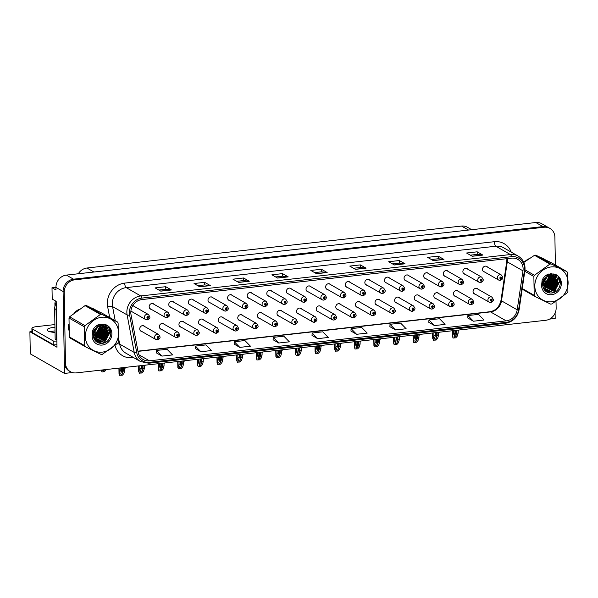 <?xml version="1.0" encoding="UTF-8"?>
<svg xmlns="http://www.w3.org/2000/svg" width="598" height="598" viewBox="0 0 598 598"><rect width="100%" height="100%" fill="white"/><g stroke="black" fill="none" stroke-linecap="round" stroke-linejoin="round"><path stroke-width="0.9" d="M438.925 293.655A3.05 2.758 119.8 0 0 433.842 295.988A3.05 2.758 119.8 0 0 436.084 298.626M419.318 295.853A3.05 2.758 119.8 0 0 414.235 298.178A3.05 2.758 119.8 0 0 416.477 300.824M399.711 298.051A3.05 2.758 119.8 0 0 394.628 300.375A3.05 2.758 119.8 0 0 396.87 303.022M380.104 300.248A3.05 2.758 119.8 0 0 375.021 302.573A3.05 2.758 119.8 0 0 377.263 305.219M360.497 302.446A3.05 2.758 119.8 0 0 355.414 304.771A3.05 2.758 119.8 0 0 357.656 307.409M340.89 304.636A3.05 2.758 119.8 0 0 335.807 306.968A3.05 2.758 119.8 0 0 338.049 309.607M321.283 306.834A3.05 2.758 119.8 0 0 316.2 309.159A3.05 2.758 119.8 0 0 318.442 311.805M301.676 309.031A3.05 2.758 119.8 0 0 296.593 311.356A3.05 2.758 119.8 0 0 298.836 314.002M282.069 311.229A3.05 2.758 119.8 0 0 276.986 313.554A3.05 2.758 119.8 0 0 279.229 316.2M262.462 313.427A3.05 2.758 119.8 0 0 257.379 315.751A3.05 2.758 119.8 0 0 259.622 318.39M242.855 315.617A3.05 2.758 119.8 0 0 237.772 317.949A3.05 2.758 119.8 0 0 240.015 320.588M223.248 317.815A3.05 2.758 119.8 0 0 218.165 320.139A3.05 2.758 119.8 0 0 220.408 322.785M203.641 320.012A3.05 2.758 119.8 0 0 198.551 322.337A3.05 2.758 119.8 0 0 200.801 324.983M184.035 322.21A3.05 2.758 119.8 0 0 178.944 324.535A3.05 2.758 119.8 0 0 181.194 327.181M164.428 324.408A3.05 2.758 119.8 0 0 159.337 326.732A3.05 2.758 119.8 0 0 161.587 329.371M144.821 326.598A3.05 2.758 119.8 0 0 139.73 328.93A3.05 2.758 119.8 0 0 141.98 331.569M458.531 291.465A3.05 2.758 119.8 0 0 453.448 293.79A3.05 2.758 119.8 0 0 455.691 296.429M467.965 269.309A3.05 2.758 119.8 0 0 462.882 271.634A3.05 2.758 119.8 0 0 465.124 274.28M448.358 271.507A3.05 2.758 119.8 0 0 443.275 273.832A3.05 2.758 119.8 0 0 445.517 276.47M428.751 273.697A3.05 2.758 119.8 0 0 423.668 276.029A3.05 2.758 119.8 0 0 425.911 278.668M409.144 275.895A3.05 2.758 119.8 0 0 404.061 278.22A3.05 2.758 119.8 0 0 406.304 280.866M389.537 278.092A3.05 2.758 119.8 0 0 384.454 280.417A3.05 2.758 119.8 0 0 386.697 283.063M369.93 280.29A3.05 2.758 119.8 0 0 364.847 282.615A3.05 2.758 119.8 0 0 367.09 285.261M350.323 282.488A3.05 2.758 119.8 0 0 345.24 284.812A3.05 2.758 119.8 0 0 347.483 287.451M330.716 284.678A3.05 2.758 119.8 0 0 325.633 287.01A3.05 2.758 119.8 0 0 327.876 289.649M311.11 286.876A3.05 2.758 119.8 0 0 306.026 289.2A3.05 2.758 119.8 0 0 308.269 291.846M291.503 289.073A3.05 2.758 119.8 0 0 286.42 291.398A3.05 2.758 119.8 0 0 288.662 294.044M271.896 291.271A3.05 2.758 119.8 0 0 266.813 293.596A3.05 2.758 119.8 0 0 269.055 296.242M252.289 293.469A3.05 2.758 119.8 0 0 247.206 295.793A3.05 2.758 119.8 0 0 249.448 298.432M232.682 295.659A3.05 2.758 119.8 0 0 227.599 297.991A3.05 2.758 119.8 0 0 229.841 300.63M213.075 297.856A3.05 2.758 119.8 0 0 207.992 300.181A3.05 2.758 119.8 0 0 210.234 302.827M193.468 300.054A3.05 2.758 119.8 0 0 188.385 302.379A3.05 2.758 119.8 0 0 190.627 305.025M173.861 302.252A3.05 2.758 119.8 0 0 168.778 304.576A3.05 2.758 119.8 0 0 171.021 307.223M154.254 304.449A3.05 2.758 119.8 0 0 149.171 306.774A3.05 2.758 119.8 0 0 151.414 309.413M130.872 311.304A3.05 2.758 119.8 0 0 130.88 311.304A3.05 2.758 119.8 0 0 131.807 311.61M478.138 289.268A3.05 2.758 119.8 0 0 473.055 291.592A3.05 2.758 119.8 0 0 475.298 294.238M487.572 267.112A3.05 2.758 119.8 0 0 482.489 269.436A3.05 2.758 119.8 0 0 484.731 272.083M55.95 287.287L52.004 287.728L52.205 299.067L56.197 301.355L56.997 347.244L29.9 331.748L31.948 331.524M555.385 265.034L554.899 237.182A11.452 10.33 119.8 0 0 549.966 228.436L541.691 223.704A11.452 10.33 119.8 0 0 535.815 222.523L66.378 275.102A11.452 10.33 119.8 0 0 55.958 287.414L56.003 290.008L52.004 287.728M535.815 222.523L542.947 226.597A11.452 10.33 119.8 0 1 548.822 227.786A11.452 10.33 119.8 0 0 542.947 226.597L73.509 279.184A11.452 10.33 119.8 0 0 63.089 291.495L64.517 373.421L72.358 372.539M64.517 373.421L30.289 353.844L29.9 331.748M549.599 319.085L555.191 318.457L555.094 313.105M134.647 306.639A3.05 2.758 119.8 0 0 132.749 305.668M78.308 273.764A11.452 10.33 -60.2 0 1 86.942 268.016L461.529 226.059A11.452 10.33 -60.2 0 1 467.412 227.24L471.717 229.699M68.643 324.123A18.321 16.535 119.8 0 0 68.456 327.143A18.321 16.535 119.8 0 0 68.74 330.066M96.009 338.879L94.447 339.507A18.321 16.535 119.8 0 0 95.075 339.029M95.56 338.618A18.321 16.535 119.8 0 0 98.259 335.755M545.488 288.535L543.926 289.163A18.321 16.535 119.8 0 0 544.546 288.685M545.04 288.273A18.321 16.535 119.8 0 0 547.738 285.41M130.82 312.694A12.214 11.026 -60.2 0 1 141.943 299.561L511.574 258.164A12.214 11.026 -60.2 0 1 517.846 259.42A12.214 11.026 -60.2 0 1 522.973 270.834L517.195 309.809A12.214 11.026 -60.2 0 1 506.214 320.864L149.463 360.826A12.214 11.026 -60.2 0 1 143.191 359.562A12.214 11.026 -60.2 0 1 138.138 352.267L131.029 314.735A12.214 11.026 -60.2 0 1 130.82 312.694M129.407 312.851A13.739 12.401 119.8 0 0 129.639 315.146L136.748 352.685A13.739 12.401 119.8 0 0 149.485 362.306L506.244 322.344A13.739 12.401 119.8 0 0 518.593 309.914L524.371 270.931A13.739 12.401 119.8 0 0 511.544 256.677L141.913 298.081A13.739 12.401 119.8 0 0 129.407 312.851M549.966 228.436A11.452 10.33 119.8 0 0 544.09 227.255L542.947 226.597L73.509 279.184A11.452 10.33 119.8 0 0 63.089 291.495L64.322 362.298A11.452 10.33 119.8 0 0 69.256 371.044L70.4 371.702A11.452 10.33 119.8 0 0 76.275 372.883L545.712 320.296A11.452 10.33 119.8 0 0 556.14 307.992L556.02 301.444M470.327 255.167L477.241 254.389L482.676 255.01A3.05 1.099 83.6 0 1 482.878 255.077L477.167 251.818L466.552 253.006L472.256 256.265L482.878 255.077M477.211 254.389L477.167 251.818M438.237 256.176L438.282 258.755L443.746 259.368A3.05 1.099 83.6 0 1 443.94 259.435L438.237 256.176L427.622 257.364L433.326 260.631L443.94 259.435M392.46 263.882L399.382 263.113L404.816 263.733A3.05 1.099 83.6 0 1 405.01 263.8L399.307 260.534L388.693 261.73L394.396 264.989L405.01 263.8M399.352 263.113L399.307 260.534M353.53 268.248L360.452 267.47L365.886 268.091A3.05 1.099 83.6 0 1 366.081 268.158L360.377 264.899L349.755 266.088L355.466 269.347L366.081 268.158M360.422 267.47L360.377 264.899M158.874 290.045L165.796 289.275L171.23 289.895A3.05 1.099 83.6 0 1 171.424 289.963L165.721 286.704L155.106 287.892L160.81 291.151L171.424 289.963M165.766 289.275L165.721 286.704M197.811 285.687L204.725 284.91L210.16 285.538A3.05 1.099 83.6 0 1 210.354 285.605L204.651 282.338L194.036 283.527L199.739 286.793L210.354 285.605M204.695 284.917L204.651 282.338M236.741 281.329L243.655 280.552L249.089 281.172A3.05 1.099 83.6 0 1 249.291 281.239L243.58 277.98L232.966 279.169L238.669 282.428L249.291 281.239M243.625 280.552L243.58 277.98M275.671 276.964L282.585 276.194L288.019 276.814A3.05 1.099 83.6 0 1 288.221 276.881L282.518 273.622L271.896 274.811L277.599 278.07L288.221 276.881M282.562 276.194L282.518 273.622M314.6 272.606L321.522 271.828L326.957 272.449A3.05 1.099 83.6 0 1 327.151 272.524L321.447 269.257L310.825 270.446L316.529 273.712L327.151 272.524M321.492 271.836L321.447 269.257M95.493 309.936A18.321 16.535 119.8 0 0 94.536 309.338A18.321 16.535 119.8 0 0 91.703 308.09M79.272 309.203A18.321 16.535 119.8 0 0 74.316 312.799M544.972 259.592A18.321 16.535 119.8 0 0 544.016 258.994A18.321 16.535 119.8 0 0 541.183 257.738M528.752 258.859A18.321 16.535 119.8 0 0 523.841 262.41L534.522 255.286A20.609 18.598 119.8 0 1 535.15 255.204A20.609 18.598 119.8 0 1 535.771 255.144L551.169 263.95L566.934 271.634L551.543 262.836L535.771 255.144M544.09 227.255L74.653 279.834A11.452 10.33 119.8 0 0 64.225 292.145L65.466 362.949A11.452 10.33 119.8 0 0 70.4 371.702M555.848 291.413L555.804 288.737M555.789 287.952L555.736 284.925M555.706 283.362L555.632 278.937M555.617 278.003L555.594 276.896M555.594 276.754L555.557 274.646M389.881 326.665L395.525 329.939L406.147 328.743L400.623 323.107L390.008 324.295L389.881 326.71M428.811 322.307L434.462 325.574L445.076 324.385L439.552 318.741L428.938 319.93L428.811 322.344M467.741 317.949L473.392 321.216L484.006 320.027L478.49 314.384L467.868 315.572L467.741 317.986M273.092 339.746L278.735 343.02L289.35 341.832L283.833 336.188L273.211 337.377L273.084 339.791M234.154 344.112L239.805 347.378L250.42 346.19L244.903 340.546L234.281 341.735L234.154 344.149M195.225 348.47L200.876 351.736L211.49 350.548L205.966 344.904L195.352 346.1L195.225 348.507M156.295 352.827L161.938 356.102L172.56 354.913L167.036 349.269L156.422 350.458L156.295 352.872M350.951 331.03L356.595 334.297L367.217 333.108L361.693 327.465L351.078 328.653L350.951 331.068M317.665 338.655L328.287 337.466L322.763 331.823L312.141 333.011L312.021 335.426L317.665 338.655L312.141 333.011M438.312 258.747L431.397 259.525M278.735 343.02L273.211 337.377M239.805 347.378L234.281 341.735M200.876 351.736L195.352 346.1M161.938 356.102L156.422 350.458M356.595 334.297L351.078 328.653M395.525 329.939L390.008 324.295M434.462 325.574L428.938 319.93M473.392 321.216L467.868 315.572M544.27 259.248A18.321 16.535 119.8 0 0 543.433 258.68M94.79 309.592A18.321 16.535 119.8 0 0 93.961 309.024M456.693 330.268L456.737 333.198L455.87 336.106L454.652 337.324L454.106 336.308L454.973 333.392L453.553 333.549L452.342 336.674L452.238 330.769M490.801 302.468A1.906 0.665 -99 0 0 490.921 302.476A1.906 0.665 -99 0 0 491.339 301.003A0.957 0.86 119.8 0 0 491.264 299.149A0.957 0.86 119.8 0 0 491.257 301.011L490.928 300.121L491.474 299.748L491.339 301.003M491.257 301.011A1.906 0.703 86.2 0 1 490.674 302.506A1.906 0.703 86.2 0 1 490.502 302.461A2.863 2.586 -60.2 0 1 489.269 297.363A2.863 2.586 -60.2 0 1 491.99 297.184L493.365 299.538C493.574 300.704 492.759 301.684 490.921 302.476M458.105 330.111L458.158 333.041L457.223 336.173L455.736 337.855L452.888 337.975L452.38 330.754M453.501 330.627L453.553 333.549M454.921 330.47L454.973 333.392M454.046 336.711L454.106 336.308M456.737 333.198L458.158 333.041M452.619 336.689L453.172 338.139M500.234 280.312A1.906 0.665 -99 0 0 500.362 280.32A1.906 0.665 -99 0 0 500.773 278.847A0.957 0.86 119.8 0 0 500.705 277.001A0.957 0.86 119.8 0 0 500.698 278.855L500.362 277.965L500.907 277.592L500.773 278.847M500.698 278.855A1.906 0.703 86.2 0 1 500.107 280.35A1.906 0.703 86.2 0 1 499.935 280.305A2.863 2.586 -60.2 0 1 498.702 275.207A2.863 2.586 -60.2 0 1 501.423 275.035L502.798 277.382C503.008 278.548 502.2 279.528 500.362 280.32M458.128 331.344L459.055 330.006M437.078 332.466L437.131 335.396L436.263 338.304L435.045 339.522L434.499 338.498L435.366 335.59L433.946 335.747L432.735 338.864L432.631 332.966M471.194 304.659A1.906 0.665 -99 0 0 471.314 304.674A1.906 0.665 -99 0 0 471.732 303.193A0.957 0.86 119.8 0 0 471.658 301.347A0.957 0.86 119.8 0 0 471.65 303.208L471.321 302.311L471.867 301.945L471.732 303.193M471.65 303.208A1.906 0.703 86.2 0 1 471.067 304.703A1.906 0.703 86.2 0 1 470.895 304.659A2.863 2.586 -60.2 0 1 469.662 299.561A2.863 2.586 -60.2 0 1 472.383 299.381L473.758 301.736C473.967 302.894 473.153 303.874 471.314 304.674M438.498 332.309L438.551 335.231L437.616 338.371L436.129 340.053L433.281 340.172L432.773 332.951M433.894 332.824L433.946 335.747M435.314 332.667L435.366 335.59M434.432 338.909L434.499 338.498M437.131 335.396L438.551 335.231M433.012 338.887L433.565 340.337M417.471 334.663L417.524 337.586L416.656 340.501L415.438 341.72L414.892 340.696L415.76 337.788L414.339 337.945L413.128 341.062L413.024 335.164M451.587 306.856A1.906 0.665 -99 0 0 451.707 306.871A1.906 0.665 -99 0 0 452.125 305.391A0.957 0.86 119.8 0 0 452.051 303.545A0.957 0.86 119.8 0 0 452.043 305.399L451.714 304.509L452.26 304.143L452.125 305.391M452.043 305.399A1.906 0.703 86.2 0 1 451.46 306.894A1.906 0.703 86.2 0 1 451.288 306.856A2.863 2.586 -60.2 0 1 450.055 301.758A2.863 2.586 -60.2 0 1 452.776 301.579L454.151 303.934C454.36 305.092 453.546 306.071 451.707 306.871M418.892 334.506L418.944 337.429L418.009 340.568L416.522 342.25L413.674 342.37L413.166 335.149M414.287 335.022L414.339 337.945M415.707 334.865L415.76 337.788M414.825 341.107L414.892 340.696M417.524 337.586L418.944 337.429M413.405 341.084L413.958 342.534M397.864 336.861L397.917 339.784L397.05 342.699L395.831 343.917L395.285 342.893L396.153 339.985L394.732 340.142L393.521 343.259L393.417 337.354M431.98 309.054A1.906 0.665 -99 0 0 432.1 309.069A1.906 0.665 -99 0 0 432.518 307.589A0.957 0.86 119.8 0 0 432.444 305.742A0.957 0.86 119.8 0 0 432.436 307.596L432.107 306.707L432.653 306.333L432.518 307.589M432.436 307.596A1.906 0.703 86.2 0 1 431.853 309.091A1.906 0.703 86.2 0 1 431.681 309.046A2.863 2.586 -60.2 0 1 430.448 303.956A2.863 2.586 -60.2 0 1 433.169 303.777L434.544 306.124C434.753 307.29 433.939 308.269 432.1 309.069M399.285 336.704L399.337 339.627L398.403 342.759L396.915 344.448L394.067 344.568L393.551 337.339M394.68 337.22L394.732 340.142M396.1 337.055L396.153 339.985M395.218 343.304L395.285 342.893M397.917 339.784L399.337 339.627M393.798 343.274L394.351 344.732M480.628 282.51A1.906 0.665 -99 0 0 480.755 282.518A1.906 0.665 -99 0 0 481.166 281.045A0.957 0.86 119.8 0 0 481.098 279.191A0.957 0.86 119.8 0 0 481.091 281.053L480.755 280.163L481.3 279.789L481.166 281.045M481.091 281.053A1.906 0.703 86.2 0 1 480.5 282.548A1.906 0.703 86.2 0 1 480.329 282.503A2.863 2.586 -60.2 0 1 479.095 277.405A2.863 2.586 -60.2 0 1 481.816 277.225L483.191 279.58C483.401 280.746 482.593 281.725 480.755 282.518M438.521 333.542L439.448 332.204M461.021 284.7A1.906 0.665 -99 0 0 461.148 284.715A1.906 0.665 -99 0 0 461.559 283.235A0.957 0.86 119.8 0 0 461.492 281.389A0.957 0.86 119.8 0 0 461.484 283.25L461.148 282.353L461.693 281.987L461.559 283.235M461.484 283.25A1.906 0.703 86.2 0 1 460.894 284.745A1.906 0.703 86.2 0 1 460.722 284.7A2.863 2.586 -60.2 0 1 459.488 279.602A2.863 2.586 -60.2 0 1 462.209 279.423L463.585 281.778C463.794 282.936 462.987 283.915 461.148 284.715M418.914 335.74L419.841 334.402M441.414 286.898A1.906 0.665 -99 0 0 441.541 286.913A1.906 0.665 -99 0 0 441.952 285.433A0.957 0.86 119.8 0 0 441.885 283.587A0.957 0.86 119.8 0 0 441.877 285.44L441.541 284.551L442.086 284.185L441.952 285.433M441.877 285.44A1.906 0.703 86.2 0 1 441.287 286.943A1.906 0.703 86.2 0 1 441.115 286.898A2.863 2.586 -60.2 0 1 439.881 281.8A2.863 2.586 -60.2 0 1 442.602 281.621L443.978 283.975C444.187 285.134 443.38 286.113 441.541 286.913M399.307 337.93L400.234 336.592M421.807 289.096A1.906 0.665 -99 0 0 421.926 289.111A1.906 0.665 -99 0 0 422.345 287.631A0.957 0.86 119.8 0 0 422.278 285.784A0.957 0.86 119.8 0 0 422.27 287.638L421.934 286.748L422.48 286.375L422.345 287.631M422.27 287.638A1.906 0.703 86.2 0 1 421.68 289.133A1.906 0.703 86.2 0 1 421.508 289.088A2.863 2.586 -60.2 0 1 420.274 283.998A2.863 2.586 -60.2 0 1 422.995 283.818L424.371 286.165C424.58 287.332 423.773 288.311 421.926 289.111M379.7 340.127L380.627 338.789M54.956 327.211A11.639 2.758 -1 0 0 54.343 327.278A11.639 2.758 -1 0 0 47.055 329.969A11.639 2.758 -1 0 0 55.046 332.443M50.105 331.77A11.639 2.758 179 0 1 54.411 330.986A11.639 2.758 179 0 1 55.016 330.918M56.96 344.762A7.632 1.809 -1 0 0 53.85 344.941L53.79 341.234L32.449 329.035A7.632 1.809 179 0 1 31.896 328.377A7.632 1.809 179 0 1 36.672 326.613L54.911 324.572M53.79 341.234A7.632 1.809 179 0 1 56.892 341.054M53.85 344.941L32.516 332.742A7.632 1.809 179 0 1 31.963 332.084L31.896 328.377M56.87 339.851A7.632 6.892 119.8 0 0 56.586 339.903L56.055 309.502A7.632 6.892 -60.2 0 1 56.302 307.394M56.242 303.687A7.632 6.892 119.8 0 0 54.627 308.688L55.158 339.088L56.586 339.903M68.65 327.674A18.127 16.363 -60.2 0 1 68.635 327.121A18.127 16.363 -60.2 0 1 68.635 326.545M76.193 311.371A18.127 16.363 -60.2 0 1 77.351 310.526M91.965 308.172A18.127 16.363 -60.2 0 1 93.303 308.852L93.445 308.934M102.251 324.079A18.127 16.363 -60.2 0 1 102.221 324.826M102.213 324.938A18.127 16.363 -60.2 0 1 102.176 325.432M102.101 326.097A18.127 16.363 -60.2 0 1 101.503 328.975M97.624 336.27A18.127 16.363 -60.2 0 1 95.217 338.692M94.761 339.059A18.127 16.363 -60.2 0 1 94.364 339.365C96.039 342.093 98.446 343.424 101.615 343.364C112.641 343.207 114.196 325.058 103.888 324.34L98.864 324.445C96.084 325.656 94.006 327.682 92.63 330.507L92.107 336.031A10.659 9.628 119.8 0 0 102.168 345.053A10.659 9.628 119.8 0 0 111.841 334.693A10.659 9.628 119.8 0 0 103.888 324.34M56.197 301.422A1.906 1.719 119.8 0 0 54.904 303.365L54.956 306.288M525.664 261.027A18.127 16.363 -60.2 0 1 526.831 260.182M541.437 257.828A18.127 16.363 -60.2 0 1 542.775 258.508L542.917 258.583M551.73 273.735A18.127 16.363 -60.2 0 1 551.7 274.475M551.692 274.594A18.127 16.363 -60.2 0 1 551.655 275.087M551.58 275.753A18.127 16.363 -60.2 0 1 550.982 278.631M547.103 285.926A18.127 16.363 -60.2 0 1 544.688 288.341M544.24 288.714A18.127 16.363 -60.2 0 1 543.844 289.021C545.511 291.749 547.925 293.08 551.087 293.02C562.113 292.863 563.667 274.714 553.367 273.996L548.336 274.101C545.563 275.312 543.485 277.337 542.109 280.163L541.586 285.687A10.659 9.628 119.8 0 0 551.648 294.709A10.659 9.628 119.8 0 0 561.32 284.342A10.659 9.628 119.8 0 0 553.367 273.996M102.295 352.125A17.94 16.191 119.8 0 0 118.621 332.839A17.94 16.191 119.8 0 0 101.682 317.276A17.94 16.191 119.8 0 0 85.357 336.562A17.94 16.191 119.8 0 0 102.295 352.125M85.365 346.758L101.137 354.45A20.609 18.598 119.8 0 0 101.765 354.39A20.609 18.598 119.8 0 0 102.385 354.308L117.828 343.125A20.609 18.598 119.8 0 0 118.434 341.914L118.105 323.047A20.609 18.598 119.8 0 0 117.455 321.978L102.064 313.18L86.299 305.488A20.609 18.598 119.8 0 0 85.671 305.548A20.609 18.598 119.8 0 0 85.043 305.63L69.607 316.813A20.609 18.598 119.8 0 0 69.002 318.024L69.331 336.891A20.609 18.598 119.8 0 0 69.973 337.96L85.365 346.758A20.609 18.598 119.8 0 1 84.722 345.696L84.393 326.822L69.002 318.024M86.299 305.488L101.69 314.294L117.455 321.978M101.69 314.294A20.609 18.598 119.8 0 0 101.062 314.354A20.609 18.598 119.8 0 0 100.434 314.436L85.043 305.63M94.2 339.081L99.096 337.549L103.312 329.924L102.168 325.656M94.058 338.812L98.64 337.287L102.863 329.67L101.869 325.656M94.776 340.023L96.734 340.083L100.905 338.58L105.128 330.963L103.297 325.79M94.626 339.806L96.278 339.821L100.457 338.319L104.672 330.701L103.02 325.738M95.351 340.763L98.543 341.122L102.721 339.619L106.937 331.995L104.329 326.082M95.209 340.598L98.087 340.86L102.265 339.358L106.489 331.741L104.074 325.992M104.119 325.925L99.156 324.684L97.579 325.08M95.747 341.181L100.352 342.153L104.53 340.651L108.746 333.034L104.882 326.321L100.965 325.723L97.085 327.398C93.176 330.799 92.234 334.723 94.252 339.178L94.372 339.372M95.702 341.137L99.903 341.892L104.074 340.397L108.298 332.772L105.046 326.403M93.176 334.745L97.885 326.822L97.713 325.035M93.602 332.279A8.723 7.871 119.8 0 0 95.643 328.698M97.833 325.813L99.298 325.962L97.429 326.56L96.315 325.925M97.429 326.56L97.339 325.222M93.303 336.554L95.471 335.471L99.694 327.854L99.111 324.692M93.243 336.151L95.022 335.216L99.238 327.592L98.782 324.751M93.677 337.945L97.287 336.51L101.503 328.893L100.905 325.693M100.621 325.08A16.408 14.808 -60.2 0 0 100.643 324.639L100.8 325.432L100.352 324.624M93.572 337.623L96.831 336.248L101.055 328.631L100.053 324.617M102.004 325.417L101.481 324.751M101.294 324.55L100.8 324.086M101.712 325.402L101.212 324.699M101.032 324.49L100.651 324.101A16.408 14.808 -60.2 0 1 100.651 324.43M103.11 325.589L102.527 325.05M102.31 324.886L100.883 324.079M102.841 325.529L102.265 324.961M102.064 324.789L101.421 324.333M101.653 324.46L100.972 324.071M103.873 325.82L103.237 325.364M103.461 325.491L99.074 324.385M105.278 326.53L100.509 325.462M92.107 336.031C92.398 332.189 94.058 329.319 97.085 327.398M69.331 336.891L84.722 345.696M69.607 316.813L84.998 325.618A20.609 18.598 119.8 0 0 84.393 326.822M84.998 325.618L100.434 314.436M94.746 337.302L95.486 336.831L100.883 326.814M94.349 339.335L95.194 339.021M96.555 338.341L97.295 337.87L102.692 327.854M102.609 326.478L102.482 325.678M102.437 325.462L102.325 325.013M102.28 324.871L102.019 324.064M95.291 340.621L97.003 340.053M98.364 339.372L99.104 338.902L104.501 328.893M104.418 327.517L104.134 326.045M104.097 325.903L103.454 324.243M96.465 341.794L96.891 341.705M97.1 341.66L98.812 341.092M100.18 340.411L100.92 339.941L106.317 329.924M106.235 328.549L105.943 327.084M105.906 326.942L104.867 324.55M98.311 342.818L100.628 342.123M101.989 341.443L102.729 340.972L108.126 330.963M108.044 329.588L106.377 325.133M101.989 343.342L104.538 342.011L109.935 332.047L108.53 326.695M99.268 325.11L99.231 324.677M93.722 338.064L94.2 337.84M96.016 336.741L101.047 328.123M101.077 326.149L101.04 325.716M101.002 325.417L100.875 324.662M97.833 337.78L102.856 329.154M102.893 327.181L102.684 325.693M102.505 324.976L102.198 324.071M95.665 340.711L97.825 339.918M99.642 338.812L104.665 330.193M104.702 328.22L104.388 326.291M104.314 326.007L103.633 324.28M96.644 341.929L97.205 341.817M97.481 341.75L99.634 340.95M101.451 339.851L106.474 331.225M106.511 329.259L106.205 327.323M106.152 327.128L105.039 324.602M98.625 342.931L101.443 341.989M103.267 340.882L108.29 332.264M108.328 330.29L106.594 325.245M102.804 343.23L104.77 342.138L110.167 332.174L108.941 327.136M96.495 325.79L97.407 325.805M551.767 301.773A17.94 16.191 119.8 0 0 568.1 282.488A17.94 16.191 119.8 0 0 551.162 266.932A17.94 16.191 119.8 0 0 534.829 286.218A17.94 16.191 119.8 0 0 551.767 301.773M522.263 288.52L534.201 295.345A20.609 18.598 119.8 0 0 534.844 296.414L550.616 304.098A20.609 18.598 119.8 0 0 551.236 304.046A20.609 18.598 119.8 0 0 551.864 303.963L567.3 292.781A20.609 18.598 119.8 0 0 567.913 291.57L567.577 272.703A20.609 18.598 119.8 0 0 566.934 271.634M551.169 263.95A20.609 18.598 119.8 0 0 550.541 264.01A20.609 18.598 119.8 0 0 549.913 264.084L534.522 255.286M543.672 288.737L548.575 287.197L552.791 279.58L551.64 275.312M543.53 288.468L548.119 286.943L552.343 279.318L551.341 275.312M544.247 289.679L546.206 289.738L550.384 288.236L554.6 280.619L552.769 275.439M544.105 289.454L545.757 289.477L549.928 287.974L554.152 280.357L552.5 275.394M544.83 290.419L548.022 290.77L552.193 289.268L556.417 281.651L553.815 275.738M544.688 290.254L547.566 290.516L551.745 289.013L555.961 281.389L553.554 275.648M553.599 275.573L548.628 274.34L547.058 274.736M545.226 290.837L549.831 291.809L554.01 290.307L558.226 282.69L554.353 275.977L550.444 275.379L546.565 277.053C542.655 280.455 541.706 284.379 543.731 288.834L543.844 289.021M545.182 290.792L549.375 291.547L553.554 290.045L557.777 282.428L554.525 276.059M542.655 284.401L547.357 276.47L547.192 274.684M543.074 281.927A8.723 7.871 119.8 0 0 545.122 278.354M547.312 275.469L548.77 275.618L546.908 276.216L545.795 275.581M546.908 276.216L546.819 274.878M542.782 286.21L544.95 285.126L549.173 277.509L548.59 274.347M542.722 285.807L544.501 284.872L548.717 277.248L548.254 274.407M543.156 287.593L546.759 286.165L550.982 278.541L550.384 275.342M550.145 274.295L550.272 275.087L549.831 274.28M543.044 287.279L546.31 285.904L550.526 278.287L549.532 274.273M551.483 275.073L550.96 274.407M550.773 274.205L550.272 273.742M551.192 275.058L550.683 274.355M550.504 274.146L550.13 273.757A16.408 14.808 -60.2 0 1 550.13 274.086M552.582 275.244L551.999 274.706M551.782 274.542L550.362 273.735M552.32 275.185L551.745 274.617M551.543 274.445L550.9 273.989M551.132 274.108L550.452 273.727M553.352 275.476L552.709 275.02M552.941 275.147L548.553 274.041M554.75 276.186L549.988 275.117M541.586 285.687C541.878 281.845 543.537 278.967 546.565 277.053M534.844 296.414L522.166 289.163M525.007 269.855L534.477 275.267A20.609 18.598 119.8 0 0 533.872 276.478L524.812 271.298M534.477 275.267L549.913 264.084M534.201 295.345L533.872 276.478M544.217 286.958L544.957 286.487L550.354 276.47M543.829 288.991L544.673 288.677M546.034 287.989L546.774 287.526L552.171 277.509M552.089 276.134L551.954 275.327M551.909 275.117L551.797 274.661M551.76 274.519L551.491 273.72M544.763 290.277L546.482 289.709M547.843 289.028L548.583 288.557L553.98 278.541M553.898 277.166L553.613 275.7M553.569 275.558L552.933 273.891M545.937 291.443L546.363 291.361M546.579 291.308L548.291 290.748M549.652 290.067L550.392 289.596L555.789 279.58M555.706 278.205L555.422 276.732M555.385 276.597L554.339 274.205M547.79 292.474L550.1 291.779M551.468 291.099L552.208 290.628L557.605 280.611M557.523 279.244L555.856 274.788M551.468 292.998L554.017 291.667L559.414 281.703L558.009 276.351M548.747 274.766L548.71 274.333M543.201 287.72L543.679 287.496M545.496 286.397L550.519 277.778M550.556 275.805L550.519 275.364M550.481 275.065L550.347 274.31M547.305 287.429L552.335 278.81M552.365 276.837L552.163 275.349M551.976 274.624L551.67 273.727M545.144 290.366L547.297 289.567M549.121 288.468L554.144 279.849M554.182 277.876L553.868 275.94M553.793 275.663L553.113 273.936M546.124 291.585L546.684 291.465M546.953 291.405L549.114 290.606M550.93 289.499L555.953 280.881M555.99 278.907L555.677 276.979M555.624 276.784L554.518 274.258M548.104 292.586L550.922 291.645M552.739 290.538L557.762 281.92M557.799 279.946L556.073 274.901M552.283 292.885L554.241 291.794L559.638 281.83L558.412 276.792M545.974 275.446L546.886 275.461M378.257 339.059L378.31 341.981L377.443 344.889L376.224 346.107L375.679 345.091L376.546 342.176L375.125 342.34L373.914 345.457L373.81 339.552M412.373 311.252A1.906 0.665 -99 0 0 412.493 311.259A1.906 0.665 -99 0 0 412.912 309.786A0.957 0.86 119.8 0 0 412.837 307.94A0.957 0.86 119.8 0 0 412.829 309.794L412.5 308.904L413.046 308.531L412.912 309.786M412.829 309.794A1.906 0.703 86.2 0 1 412.246 311.289A1.906 0.703 86.2 0 1 412.074 311.244A2.863 2.586 -60.2 0 1 410.841 306.146A2.863 2.586 -60.2 0 1 413.562 305.974L414.937 308.321C415.147 309.487 414.332 310.467 412.493 311.259M379.678 338.894L379.73 341.824L378.796 344.956L377.308 346.638L374.744 346.93L374.049 345.39L373.944 339.537M375.073 339.41L375.125 342.34M376.493 339.253L376.546 342.176M375.611 345.495L375.679 345.091M378.31 341.981L379.73 341.824M374.191 345.472L374.744 346.93M358.651 341.249L358.703 344.179L357.836 347.087L356.617 348.305L356.072 347.289L356.931 344.373L355.518 344.53L354.308 347.655L354.203 341.75M392.766 313.449A1.906 0.665 -99 0 0 392.886 313.457A1.906 0.665 -99 0 0 393.305 311.984A0.957 0.86 119.8 0 0 393.23 310.13A0.957 0.86 119.8 0 0 393.222 311.992L392.893 311.102L393.439 310.728L393.305 311.984M393.222 311.992A1.906 0.703 86.2 0 1 392.639 313.487A1.906 0.703 86.2 0 1 392.467 313.442A2.863 2.586 -60.2 0 1 391.234 308.344A2.863 2.586 -60.2 0 1 393.955 308.164L395.33 310.519C395.54 311.685 394.725 312.664 392.886 313.457M360.071 341.092L360.123 344.022L359.189 347.154L357.701 348.836L354.853 348.955L354.337 341.735M355.466 341.608L355.518 344.53M356.886 341.451L356.931 344.373M356.004 347.692L356.072 347.289M358.703 344.179L360.123 344.022M354.584 347.67L355.137 349.12M339.044 343.446L339.096 346.377L338.229 349.284L337.01 350.503L336.457 349.486L337.324 346.571L335.912 346.728L334.701 349.845L334.596 343.947M373.159 315.639A1.906 0.665 -99 0 0 373.279 315.654A1.906 0.665 -99 0 0 373.698 314.174A0.957 0.86 119.8 0 0 373.623 312.328A0.957 0.86 119.8 0 0 373.615 314.189L373.287 313.292L373.832 312.926L373.698 314.174M373.615 314.189A1.906 0.703 86.2 0 1 373.032 315.684A1.906 0.703 86.2 0 1 372.86 315.639A2.863 2.586 -60.2 0 1 371.627 310.541A2.863 2.586 -60.2 0 1 374.348 310.362L375.723 312.717C375.933 313.875 375.118 314.854 373.279 315.654M340.464 343.289L340.516 346.212L339.582 349.352L338.087 351.033L335.246 351.153L334.731 343.932M335.859 343.805L335.912 346.728M337.279 343.648L337.324 346.571M336.397 349.89L336.457 349.486M339.096 346.377L340.516 346.212M334.977 349.867L335.53 351.318M402.2 291.293A1.906 0.665 -99 0 0 402.319 291.301A1.906 0.665 -99 0 0 402.738 289.828A0.957 0.86 119.8 0 0 402.671 287.982A0.957 0.86 119.8 0 0 402.663 289.836L402.327 288.946L402.873 288.572L402.738 289.828M402.663 289.836A1.906 0.703 86.2 0 1 402.073 291.331A1.906 0.703 86.2 0 1 401.901 291.286A2.863 2.586 -60.2 0 1 400.667 286.188A2.863 2.586 -60.2 0 1 403.388 286.016L404.764 288.363C404.973 289.529 404.166 290.508 402.319 291.301M360.093 342.325L361.02 340.987M382.593 293.491A1.906 0.665 -99 0 0 382.713 293.498A1.906 0.665 -99 0 0 383.131 292.026A0.957 0.86 119.8 0 0 383.064 290.172A0.957 0.86 119.8 0 0 383.056 292.033L382.72 291.144L383.266 290.77L383.131 292.026M383.056 292.033A1.906 0.703 86.2 0 1 382.466 293.528A1.906 0.703 86.2 0 1 382.294 293.483A2.863 2.586 -60.2 0 1 381.061 288.386A2.863 2.586 -60.2 0 1 383.781 288.206L385.157 290.561C385.366 291.727 384.559 292.706 382.713 293.498M340.486 344.523L341.413 343.185M362.986 295.681A1.906 0.665 -99 0 0 363.106 295.696A1.906 0.665 -99 0 0 363.524 294.216A0.957 0.86 119.8 0 0 363.457 292.37A0.957 0.86 119.8 0 0 363.449 294.231L363.113 293.334L363.659 292.968L363.524 294.216M363.449 294.231A1.906 0.703 86.2 0 1 362.859 295.726A1.906 0.703 86.2 0 1 362.687 295.681A2.863 2.586 -60.2 0 1 361.454 290.583A2.863 2.586 -60.2 0 1 364.175 290.404L365.55 292.758C365.759 293.917 364.952 294.896 363.106 295.696M320.879 346.72L321.806 345.382M319.437 345.644L319.489 348.567L318.622 351.482L317.403 352.7L316.85 351.676L317.717 348.769L316.305 348.926L315.094 352.043L314.989 346.145M353.553 317.837A1.906 0.665 -99 0 0 353.672 317.852A1.906 0.665 -99 0 0 354.091 316.372A0.957 0.86 119.8 0 0 354.016 314.526A0.957 0.86 119.8 0 0 354.009 316.379L353.68 315.49L354.225 315.124L354.091 316.372M354.009 316.379A1.906 0.703 86.2 0 1 353.425 317.874A1.906 0.703 86.2 0 1 353.254 317.837A2.863 2.586 -60.2 0 1 352.02 312.739A2.863 2.586 -60.2 0 1 354.741 312.56L356.116 314.914C356.326 316.073 355.511 317.052 353.672 317.852M320.857 345.487L320.909 348.41L319.975 351.549L318.48 353.231L315.639 353.351L315.124 346.13M316.252 346.003L316.305 348.926M317.673 345.846L317.717 348.769M316.791 352.087L316.85 351.676M319.489 348.567L320.909 348.41M315.37 352.065L315.923 353.515M299.83 347.842L299.882 350.764L299.015 353.68L297.797 354.898L297.243 353.874L298.11 350.966L296.698 351.123L295.487 354.24L295.382 348.335M333.946 320.035A1.906 0.665 -99 0 0 334.065 320.05A1.906 0.665 -99 0 0 334.484 318.57A0.957 0.86 119.8 0 0 334.409 316.723A0.957 0.86 119.8 0 0 334.402 318.577L334.073 317.688L334.618 317.314L334.484 318.57M334.402 318.577A1.906 0.703 86.2 0 1 333.819 320.072A1.906 0.703 86.2 0 1 333.647 320.027A2.863 2.586 -60.2 0 1 332.413 314.937A2.863 2.586 -60.2 0 1 335.134 314.757L336.51 317.104C336.719 318.271 335.904 319.25 334.065 320.05M301.25 347.685L301.302 350.607L300.368 353.739L298.873 355.429L296.316 355.713L295.621 354.18L295.517 348.32M296.645 348.2L296.698 351.123M298.066 348.036L298.11 350.966M297.184 354.285L297.243 353.874M299.882 350.764L301.302 350.607M295.763 354.255L296.316 355.713M280.223 350.039L280.275 352.962L279.408 355.87L278.19 357.088L277.636 356.072L278.504 353.156L277.091 353.321L275.88 356.438L275.775 350.533M314.339 322.232A1.906 0.665 -99 0 0 314.458 322.24A1.906 0.665 -99 0 0 314.877 320.767A0.957 0.86 119.8 0 0 314.802 318.921A0.957 0.86 119.8 0 0 314.795 320.775L314.466 319.885L315.011 319.511L314.877 320.767M314.795 320.775A1.906 0.703 86.2 0 1 314.212 322.27A1.906 0.703 86.2 0 1 314.04 322.225A2.863 2.586 -60.2 0 1 312.806 317.127A2.863 2.586 -60.2 0 1 315.527 316.955L316.895 319.302C317.112 320.468 316.297 321.447 314.458 322.24M281.643 349.875L281.695 352.805L280.761 355.937L279.266 357.619L276.71 357.91L276.014 356.371L275.91 350.518M277.038 350.391L277.091 353.321M278.459 350.234L278.504 353.156M277.577 356.475L277.636 356.072M280.275 352.962L281.695 352.805M276.156 356.453L276.71 357.91M260.616 352.229L260.668 355.16L259.801 358.067L258.583 359.286L258.03 358.269L258.897 355.354L257.484 355.511L256.273 358.636L256.168 352.73M294.732 324.43A1.906 0.665 -99 0 0 294.851 324.437A1.906 0.665 -99 0 0 295.27 322.965A0.957 0.86 119.8 0 0 295.195 321.111A0.957 0.86 119.8 0 0 295.188 322.972L294.859 322.083L295.405 321.709L295.27 322.965M295.188 322.972A1.906 0.703 86.2 0 1 294.605 324.467A1.906 0.703 86.2 0 1 294.433 324.422A2.863 2.586 -60.2 0 1 293.199 319.325A2.863 2.586 -60.2 0 1 295.92 319.145L297.288 321.5C297.505 322.666 296.69 323.645 294.851 324.437M262.036 352.073L262.088 355.003L261.154 358.135L259.659 359.817L256.819 359.936L256.303 352.715M257.432 352.588L257.484 355.511M258.852 352.431L258.897 355.354M257.97 358.673L258.03 358.269M260.668 355.16L262.088 355.003M256.549 358.651L257.103 360.101M241.009 354.427L241.061 357.357L240.194 360.265L238.976 361.484L238.423 360.467L239.29 357.552L237.877 357.709L236.666 360.826L236.561 354.928M275.117 326.62A1.906 0.665 -99 0 0 275.244 326.635A1.906 0.665 -99 0 0 275.663 325.155A0.957 0.86 119.8 0 0 275.588 323.309A0.957 0.86 119.8 0 0 275.581 325.17L275.252 324.273L275.798 323.907L275.663 325.155M275.581 325.17A1.906 0.703 86.2 0 1 274.998 326.665A1.906 0.703 86.2 0 1 274.826 326.62A2.863 2.586 -60.2 0 1 273.592 321.522A2.863 2.586 -60.2 0 1 276.313 321.343L277.681 323.697C277.898 324.856 277.083 325.835 275.244 326.635M242.429 354.27L242.474 357.193L241.547 360.332L240.052 362.014L237.212 362.134L236.696 354.913M237.825 354.786L237.877 357.709M239.245 354.629L239.29 357.552M238.363 360.871L238.423 360.467M241.061 357.357L242.474 357.193M236.943 360.848L237.496 362.298M343.379 297.879A1.906 0.665 -99 0 0 343.499 297.894A1.906 0.665 -99 0 0 343.917 296.414A0.957 0.86 119.8 0 0 343.843 294.567A0.957 0.86 119.8 0 0 343.843 296.421L343.506 295.532L344.052 295.165L343.917 296.414M343.843 296.421A1.906 0.703 86.2 0 1 343.252 297.924A1.906 0.703 86.2 0 1 343.08 297.879A2.863 2.586 -60.2 0 1 341.847 292.781A2.863 2.586 -60.2 0 1 344.568 292.601L345.943 294.956C346.152 296.115 345.338 297.094 343.499 297.894M301.272 348.918L302.199 347.573M323.772 300.076A1.906 0.665 -99 0 0 323.892 300.091A1.906 0.665 -99 0 0 324.31 298.611A0.957 0.86 119.8 0 0 324.236 296.765A0.957 0.86 119.8 0 0 324.236 298.619L323.899 297.729L324.445 297.356L324.31 298.611M324.236 298.619A1.906 0.703 86.2 0 1 323.645 300.114A1.906 0.703 86.2 0 1 323.473 300.076A2.863 2.586 -60.2 0 1 322.24 294.978A2.863 2.586 -60.2 0 1 324.961 294.799L326.336 297.146C326.545 298.312 325.731 299.292 323.892 300.091M281.665 351.108L282.592 349.77M304.165 302.274A1.906 0.665 -99 0 0 304.285 302.282A1.906 0.665 -99 0 0 304.703 300.809A0.957 0.86 119.8 0 0 304.629 298.963A0.957 0.86 119.8 0 0 304.629 300.816L304.292 299.927L304.838 299.553L304.703 300.809M304.629 300.816A1.906 0.703 86.2 0 1 304.038 302.311A1.906 0.703 86.2 0 1 303.866 302.267A2.863 2.586 -60.2 0 1 302.633 297.169A2.863 2.586 -60.2 0 1 305.354 296.997L306.729 299.344C306.938 300.51 306.124 301.489 304.285 302.282M262.059 353.306L262.985 351.968M284.558 304.472A1.906 0.665 -99 0 0 284.678 304.479A1.906 0.665 -99 0 0 285.096 303.007A0.957 0.86 119.8 0 0 285.022 301.153A0.957 0.86 119.8 0 0 285.022 303.014L284.685 302.125L285.231 301.751L285.096 303.007M285.022 303.014A1.906 0.703 86.2 0 1 284.431 304.509A1.906 0.703 86.2 0 1 284.259 304.464A2.863 2.586 -60.2 0 1 283.026 299.366A2.863 2.586 -60.2 0 1 285.747 299.187L287.122 301.541C287.332 302.708 286.517 303.687 284.678 304.479M242.452 355.504L243.379 354.166M264.951 306.662A1.906 0.665 -99 0 0 265.071 306.677A1.906 0.665 -99 0 0 265.49 305.197A0.957 0.86 119.8 0 0 265.415 303.35A0.957 0.86 119.8 0 0 265.415 305.212L265.078 304.315L265.624 303.948L265.49 305.197M265.415 305.212A1.906 0.703 86.2 0 1 264.824 306.707A1.906 0.703 86.2 0 1 264.652 306.662A2.863 2.586 -60.2 0 1 263.419 301.564A2.863 2.586 -60.2 0 1 266.14 301.385L267.515 303.739C267.725 304.898 266.91 305.877 265.071 306.677M222.845 357.701L223.772 356.363M221.402 356.625L221.454 359.548L220.587 362.463L219.369 363.681L218.816 362.657L219.683 359.749L218.27 359.906L217.059 363.023L216.954 357.126M255.51 328.818A1.906 0.665 -99 0 0 255.638 328.833A1.906 0.665 -99 0 0 256.056 327.353A0.957 0.86 119.8 0 0 255.981 325.506A0.957 0.86 119.8 0 0 255.974 327.36L255.645 326.471L256.191 326.104L256.056 327.353M255.974 327.36A1.906 0.703 86.2 0 1 255.391 328.863A1.906 0.703 86.2 0 1 255.219 328.818A2.863 2.586 -60.2 0 1 253.986 323.72A2.863 2.586 -60.2 0 1 256.706 323.54L258.074 325.895C258.291 327.054 257.476 328.033 255.638 328.833M222.822 356.468L222.867 359.391L221.94 362.53L220.445 364.212L217.597 364.332L217.089 357.111M218.218 356.984L218.27 359.906M219.638 356.827L219.683 359.749M218.756 363.068L218.816 362.657M221.454 359.548L222.867 359.391M217.336 363.046L217.889 364.496M201.795 358.822L201.847 361.745L200.98 364.66L199.762 365.879L199.209 364.855L200.076 361.947L198.663 362.104L197.452 365.221L197.347 359.316M235.904 331.015A1.906 0.665 -99 0 0 236.031 331.03A1.906 0.665 -99 0 0 236.449 329.55A0.957 0.86 119.8 0 0 236.374 327.704A0.957 0.86 119.8 0 0 236.367 329.558L236.038 328.668L236.584 328.295L236.449 329.55M236.367 329.558A1.906 0.703 86.2 0 1 235.784 331.053A1.906 0.703 86.2 0 1 235.612 331.008A2.863 2.586 -60.2 0 1 234.379 325.917A2.863 2.586 -60.2 0 1 237.1 325.738L238.467 328.085C238.684 329.251 237.869 330.231 236.031 331.03M203.215 358.665L203.26 361.588L202.326 364.72L200.838 366.41L198.282 366.694L197.587 365.161L197.482 359.301M198.611 359.181L198.663 362.104M200.024 359.017L200.076 361.947M199.149 365.266L199.209 364.855M201.847 361.745L203.26 361.588M197.729 365.236L198.282 366.694M182.188 361.02L182.241 363.943L181.373 366.851L180.155 368.069L179.602 367.052L180.469 364.137L179.056 364.302L177.845 367.419L177.741 361.513M216.297 333.213A1.906 0.665 -99 0 0 216.424 333.221A1.906 0.665 -99 0 0 216.842 331.748A0.957 0.86 119.8 0 0 216.768 329.902A0.957 0.86 119.8 0 0 216.76 331.755L216.431 330.866L216.977 330.492L216.842 331.748M216.76 331.755A1.906 0.703 86.2 0 1 216.177 333.25A1.906 0.703 86.2 0 1 216.005 333.206A2.863 2.586 -60.2 0 1 214.772 328.108A2.863 2.586 -60.2 0 1 217.493 327.936L218.861 330.283C219.077 331.449 218.263 332.428 216.424 333.221M183.608 360.856L183.653 363.786L182.719 366.918L181.231 368.6L178.675 368.891L177.98 367.351L177.875 361.498M179.004 361.371L179.056 364.302M180.417 361.214L180.469 364.137M179.542 367.456L179.602 367.052M182.241 363.943L183.653 363.786M178.122 367.434L178.675 368.891M162.581 363.21L162.634 366.14L161.766 369.048L160.548 370.267L159.995 369.25L160.862 366.335L159.449 366.492L158.238 369.616L158.134 363.711M196.69 335.411A1.906 0.665 -99 0 0 196.817 335.418A1.906 0.665 -99 0 0 197.228 333.946A0.957 0.86 119.8 0 0 197.161 332.092A0.957 0.86 119.8 0 0 197.153 333.953L196.824 333.064L197.362 332.69L197.228 333.946M197.153 333.953A1.906 0.703 86.2 0 1 196.57 335.448A1.906 0.703 86.2 0 1 196.398 335.403A2.863 2.586 -60.2 0 1 195.165 330.305A2.863 2.586 -60.2 0 1 197.886 330.126L199.254 332.481C199.47 333.647 198.656 334.626 196.817 335.418M164.002 363.053L164.046 365.983L163.112 369.116L161.624 370.797L158.776 370.917L158.268 363.696M159.397 363.569L159.449 366.492M160.81 363.412L160.862 366.335M159.935 369.654L159.995 369.25M162.634 366.14L164.046 365.983M158.515 369.631L159.068 371.081M142.974 365.408L143.027 368.338L142.16 371.246L140.941 372.464L140.388 371.448L141.255 368.532L139.842 368.689L138.631 371.807L138.527 365.909M177.083 337.601A1.906 0.665 -99 0 0 177.21 337.616A1.906 0.665 -99 0 0 177.621 336.136A0.957 0.86 119.8 0 0 177.554 334.289A0.957 0.86 119.8 0 0 177.546 336.151L177.217 335.254L177.756 334.887L177.621 336.136M177.546 336.151A1.906 0.703 86.2 0 1 176.963 337.646A1.906 0.703 86.2 0 1 176.791 337.601A2.863 2.586 -60.2 0 1 175.558 332.503A2.863 2.586 -60.2 0 1 178.279 332.324L179.647 334.678C179.863 335.837 179.049 336.816 177.21 337.616M144.395 365.251L144.439 368.174L143.505 371.313L142.018 372.995L139.17 373.115L138.661 365.894M139.79 365.767L139.842 368.689M141.203 365.61L141.255 368.532M140.328 371.851L140.388 371.448M143.027 368.338L144.439 368.174M138.908 371.829L139.461 373.279M123.367 367.606L123.42 370.528L122.553 373.444L121.334 374.662L120.781 373.638L121.648 370.73L120.235 370.887L119.024 374.004L118.92 368.106M157.476 339.799A1.906 0.665 -99 0 0 157.603 339.814A1.906 0.665 -99 0 0 158.014 338.333A0.957 0.86 119.8 0 0 157.947 336.487A0.957 0.86 119.8 0 0 157.939 338.341L157.61 337.451L158.149 337.085L158.014 338.333M157.939 338.341A1.906 0.703 86.2 0 1 157.356 339.843A1.906 0.703 86.2 0 1 157.184 339.799A2.863 2.586 -60.2 0 1 155.951 334.701A2.863 2.586 -60.2 0 1 158.672 334.521L160.04 336.876C160.257 338.034 159.442 339.014 157.603 339.814M124.788 367.449L124.833 370.371L123.898 373.511L122.411 375.193L119.563 375.312L119.054 368.091M120.183 367.964L120.235 370.887M121.596 367.807L121.648 370.73M120.721 374.049L120.781 373.638M123.42 370.528L124.833 370.371M119.301 374.027L119.854 375.477M245.344 308.86A1.906 0.665 -99 0 0 245.464 308.874A1.906 0.665 -99 0 0 245.883 307.394A0.957 0.86 119.8 0 0 245.808 305.548A0.957 0.86 119.8 0 0 245.808 307.402L245.472 306.512L246.017 306.146L245.883 307.394M245.808 307.402A1.906 0.703 86.2 0 1 245.217 308.904A1.906 0.703 86.2 0 1 245.045 308.86A2.863 2.586 -60.2 0 1 243.812 303.762A2.863 2.586 -60.2 0 1 246.533 303.582L247.908 305.937C248.118 307.095 247.303 308.075 245.464 308.874M203.23 359.899L204.165 358.553M225.738 311.057A1.906 0.665 -99 0 0 225.857 311.072A1.906 0.665 -99 0 0 226.276 309.592A0.957 0.86 119.8 0 0 226.201 307.746A0.957 0.86 119.8 0 0 226.201 309.6L225.865 308.71L226.41 308.336L226.276 309.592M226.201 309.6A1.906 0.703 86.2 0 1 225.61 311.095A1.906 0.703 86.2 0 1 225.439 311.057A2.863 2.586 -60.2 0 1 224.205 305.959A2.863 2.586 -60.2 0 1 226.926 305.78L228.301 308.127C228.511 309.293 227.696 310.272 225.857 311.072M183.623 362.089L184.558 360.751M206.131 313.255A1.906 0.665 -99 0 0 206.25 313.262A1.906 0.665 -99 0 0 206.669 311.79A0.957 0.86 119.8 0 0 206.594 309.943A0.957 0.86 119.8 0 0 206.587 311.797L206.258 310.908L206.803 310.534L206.669 311.79M206.587 311.797A1.906 0.703 86.2 0 1 206.004 313.292A1.906 0.703 86.2 0 1 205.832 313.247A2.863 2.586 -60.2 0 1 204.598 308.149A2.863 2.586 -60.2 0 1 207.319 307.977L208.695 310.325C208.904 311.491 208.089 312.47 206.25 313.262M164.016 364.287L164.951 362.949M186.524 315.452A1.906 0.665 -99 0 0 186.643 315.46A1.906 0.665 -99 0 0 187.062 313.987A0.957 0.86 119.8 0 0 186.987 312.134A0.957 0.86 119.8 0 0 186.98 313.995L186.651 313.105L187.196 312.732L187.062 313.987M186.98 313.995A1.906 0.703 86.2 0 1 186.397 315.49A1.906 0.703 86.2 0 1 186.225 315.445A2.863 2.586 -60.2 0 1 184.991 310.347A2.863 2.586 -60.2 0 1 187.712 310.168L189.088 312.522C189.297 313.688 188.482 314.668 186.643 315.46M144.41 366.484L145.344 365.146M166.917 317.643A1.906 0.665 -99 0 0 167.036 317.658A1.906 0.665 -99 0 0 167.455 316.178A0.957 0.86 119.8 0 0 167.38 314.331A0.957 0.86 119.8 0 0 167.373 316.192L167.044 315.296L167.59 314.929L167.455 316.178M167.373 316.192A1.906 0.703 86.2 0 1 166.79 317.688A1.906 0.703 86.2 0 1 166.618 317.643A2.863 2.586 -60.2 0 1 165.384 312.545A2.863 2.586 -60.2 0 1 168.105 312.365L169.481 314.72C169.69 315.879 168.875 316.858 167.036 317.658M124.803 368.682L125.737 367.344M104.71 369.699L103.432 371.126L102.938 369.893M147.31 319.84A1.906 0.665 -99 0 0 147.429 319.855A1.906 0.665 -99 0 0 147.848 318.375A0.957 0.86 119.8 0 0 147.773 316.529A0.957 0.86 119.8 0 0 147.766 318.383L147.437 317.493L147.983 317.127L147.848 318.375M147.766 318.383A1.906 0.703 86.2 0 1 147.183 319.885A1.906 0.703 86.2 0 1 147.011 319.84A2.863 2.586 -60.2 0 1 145.777 314.742A2.863 2.586 -60.2 0 1 148.498 314.563L149.874 316.918C150.083 318.076 149.268 319.055 147.429 319.855M101.525 370.05L101.952 371.941L104.508 371.657L106.13 369.534M101.398 370.491L101.114 370.102M101.249 370.08L101.952 371.941M102.819 370.513L102.878 370.11M55.958 287.414L64.225 292.145M66.378 275.102L74.653 279.834M461.529 226.059L468.533 230.058M86.942 268.016L93.946 272.015M522.973 270.834L507.283 261.864A12.214 11.026 119.8 0 0 507.418 259.786A12.214 11.026 119.8 0 0 507.343 258.635M506.214 320.864L490.524 311.894A12.214 11.026 119.8 0 0 501.505 300.839L507.283 261.864A6.87 1.174 -171.6 0 1 506.783 261.311L506.902 258.687M109.696 317.538L107.662 306.811A19.084 17.222 -60.2 0 1 124.705 283.101L494.344 241.704A3.82 1.368 -96.4 0 0 495.832 246.226L126.2 287.623A15.264 13.776 119.8 0 0 112.304 304.038A15.264 13.776 119.8 0 0 112.559 306.595L115.235 320.707M494.344 241.704A19.084 17.222 -60.2 0 1 511.215 252.117M503.666 247.804A15.264 13.776 119.8 0 0 495.832 246.226L510.378 254.546A15.264 13.776 -60.2 0 1 518.219 256.116L503.666 247.804M149.485 362.306A3.82 1.368 -96.4 0 1 148.73 363.225L140.537 361.558A15.264 13.776 -60.2 0 1 134.221 352.446L127.112 314.907A15.264 13.776 -60.2 0 1 126.851 312.358A15.264 13.776 -60.2 0 1 140.747 295.943A3.82 1.368 83.6 0 1 141.913 298.081M129.639 315.146A3.82 1.129 -10.7 0 1 127.112 314.907L112.559 306.595A3.82 1.129 169.3 0 0 107.662 306.811M506.244 322.344A3.82 1.368 83.6 0 1 505.489 323.264C512.935 321.881 517.487 317.351 519.131 309.667L524.902 270.692C525.59 264.264 523.355 259.405 518.219 256.116M518.593 309.914A3.82 0.65 8.4 0 0 519.131 309.667M118.666 338.834L119.667 344.127L134.221 352.446A3.82 1.129 -10.7 0 0 136.748 352.685M524.371 270.931A3.82 0.65 8.4 0 0 524.902 270.692M511.544 256.677A3.82 1.368 -96.4 0 0 510.378 254.546L140.747 295.943L126.2 287.623A3.82 1.368 -96.4 0 1 124.705 283.101M133.586 357.582L132.464 357.709A19.084 17.222 -60.2 0 1 115.04 345.569M65.466 362.949L64.322 362.298M116.961 343.902A3.82 1.129 169.3 0 1 119.667 344.127A15.264 13.776 119.8 0 0 125.991 353.239L140.537 361.558M132.479 356.954A3.82 1.368 -96.4 0 0 132.464 357.709M517.195 309.809L501.505 300.839A6.87 1.174 -171.6 0 1 501.004 300.293L506.783 261.311M149.463 360.826L138.93 354.801M137.974 351.385L490.524 311.894A6.87 2.467 -96.4 0 0 489.874 311.737C495.727 310.698 499.435 306.886 501.004 300.293M326.957 272.449L316.402 273.637M288.019 276.814L277.472 277.995M249.089 281.172L238.535 282.353M210.16 285.538L199.605 286.719M171.23 289.895L160.675 291.077M365.886 268.091L355.332 269.272M404.816 263.733L394.261 264.914M443.746 259.368L433.191 260.549M482.676 255.01L472.128 256.191M455.773 330.373L455.87 336.106M436.166 332.57L436.263 338.304M416.559 334.768L416.656 340.501M396.952 336.966L397.05 342.699M54.627 308.688L56.055 309.502M32.516 332.742L32.449 329.035M96.196 331.927A14.621 13.201 -60.2 0 1 93.191 335.538M100.561 325.701A16.408 14.808 -60.2 0 1 94.23 337.466M54.904 303.365L56.018 304.001M545.675 281.583A14.621 13.201 -60.2 0 1 542.663 285.194M550.123 274.295A16.408 14.808 -60.2 0 1 550.093 274.736M550.04 275.357A16.408 14.808 -60.2 0 1 543.709 287.122M377.345 339.156L377.443 344.889M357.739 341.353L357.836 347.087M338.132 343.551L338.229 349.284M318.525 345.749L318.622 351.482M298.918 347.946L299.015 353.68M279.311 350.136L279.408 355.87M259.704 352.334L259.801 358.067M240.097 354.532L240.194 360.265M220.49 356.729L220.587 362.463M200.883 358.927L200.98 364.66M181.276 361.117L181.373 366.851M161.669 363.315L161.766 369.048M142.062 365.513L142.16 371.246M122.455 367.71L122.553 373.444M148.73 363.225L505.489 323.264M137.929 351.161L489.874 311.737M476.471 288.311L491.99 297.184M473.631 293.282L489.149 302.154L490.674 302.506M485.912 266.162L501.423 275.035M483.072 271.133L498.583 279.999L500.107 280.35M456.865 290.508L472.383 299.381M454.024 295.479L469.542 304.352L471.067 304.703M437.258 292.706L452.776 301.579M434.417 297.677L449.935 306.55L451.46 306.894M417.651 294.904L433.169 303.777M414.81 299.875L430.328 308.747L431.853 309.091M466.305 268.353L481.816 277.225M463.457 273.323L478.976 282.196L480.5 282.548M446.699 270.55L462.209 279.423M443.851 275.521L459.369 284.394L460.894 284.745M427.092 272.748L442.602 281.621M424.244 277.719L439.762 286.591L441.287 286.943M407.485 274.945L422.995 283.818M404.637 279.916L420.155 288.789L421.68 289.133M398.044 297.101L413.562 305.974M395.203 302.065L410.721 310.938L412.246 311.289M378.437 299.292L393.955 308.164M375.596 304.262L391.114 313.135L392.639 313.487M358.83 301.489L374.348 310.362M355.989 306.46L371.508 315.333L373.032 315.684M387.878 277.143L403.388 286.016M385.03 282.114L400.548 290.979L402.073 291.331M368.263 279.333L383.781 288.206M365.423 284.304L380.941 293.177L382.466 293.528M348.656 281.531L364.175 290.404M345.816 286.502L361.334 295.375L362.859 295.726M339.223 303.687L354.741 312.56M336.382 308.658L351.901 317.531L353.425 317.874M319.616 305.884L335.134 314.757M316.776 310.855L332.294 319.728L333.819 320.072M300.009 308.082L315.527 316.955M297.169 313.046L312.687 321.918L314.212 322.27M280.402 310.272L295.92 319.145M277.562 315.243L293.08 324.116L294.605 324.467M260.795 312.47L276.313 321.343M257.955 317.441L273.473 326.314L274.998 326.665M329.05 283.729L344.568 292.601M326.209 288.699L341.727 297.572L343.252 297.924M309.443 285.926L324.961 294.799M306.602 290.897L322.12 299.77L323.645 300.114M289.836 288.124L305.354 296.997M286.995 293.095L302.513 301.96L304.038 302.311M270.229 290.314L285.747 299.187M267.388 295.285L282.906 304.158L284.431 304.509M250.622 292.512L266.14 301.385M247.781 297.483L263.299 306.355L264.824 306.707M241.188 314.668L256.706 323.54M238.348 319.638L253.866 328.511L255.391 328.863M221.581 316.865L237.1 325.738M218.741 321.836L234.259 330.709L235.784 331.053M201.975 319.063L217.493 327.936M199.134 324.026L214.652 332.899L216.177 333.25M182.368 321.253L197.886 330.126M179.527 326.224L195.045 335.097L196.57 335.448M162.761 323.451L178.279 332.324M159.92 328.422L175.438 337.294L176.963 337.646M143.154 325.648L158.672 334.521M140.313 330.619L155.831 339.492L157.356 339.843M231.015 294.709L246.533 303.582M228.174 299.68L243.692 308.553L245.217 308.904M211.408 296.907L226.926 305.78M208.567 301.878L224.086 310.751L225.61 311.095M191.801 299.105L207.319 307.977M188.961 304.076L204.479 312.941L206.004 313.292M172.194 301.302L187.712 310.168M169.354 306.266L184.872 315.139L186.397 315.49M152.587 303.492L168.105 312.365M149.747 308.463L165.265 317.336L166.79 317.688M132.98 305.69L148.498 314.563M130.895 311.095L145.658 319.534L147.183 319.885"/></g></svg>
